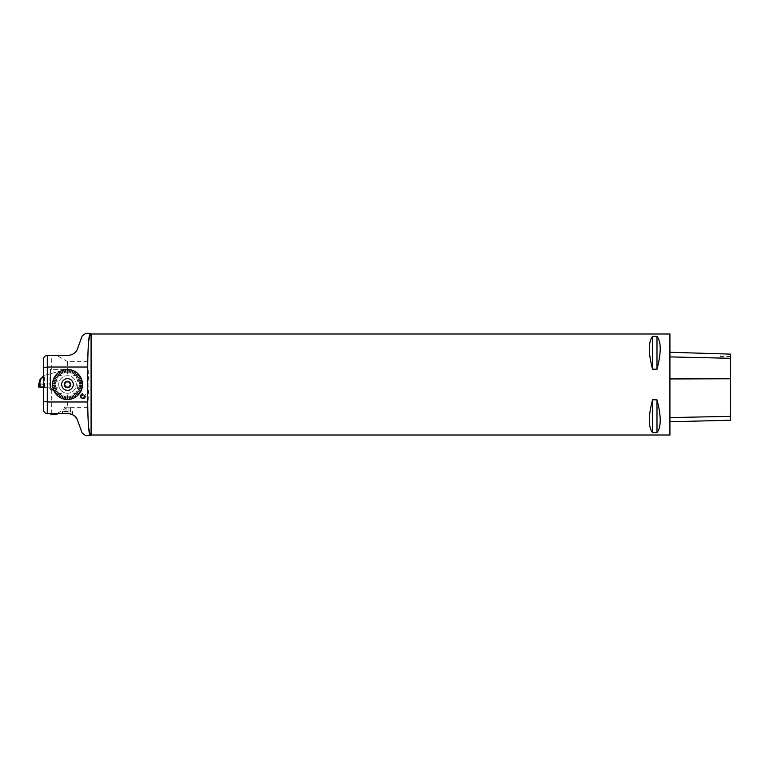 <?xml version="1.0" encoding="UTF-8"?>
<svg xmlns="http://www.w3.org/2000/svg" width="769" height="769" viewBox="0 0 769 769"><rect width="100%" height="100%" fill="white"/><g stroke="black" fill="none" stroke-linecap="round" stroke-linejoin="round"><path stroke-width="0.58" stroke-dasharray="3.85 2.88" d="M64.548 384.5A2.951 2.951 0 0 0 68.97 387.057A2.951 2.951 0 0 0 68.97 381.943A2.951 2.951 0 0 0 64.548 384.5A2.951 2.951 0 0 1 68.97 381.943A2.951 2.951 0 0 1 68.97 387.057A2.951 2.951 0 0 1 64.548 384.5L65.057 383.635A2.586 2.586 0 0 1 65.528 382.818L66.028 381.953L67.028 381.953A2.586 2.586 0 0 1 67.97 381.953L68.97 381.953L69.47 382.818A2.586 2.586 0 0 1 69.941 383.635L70.44 384.5L69.941 385.365A2.586 2.586 0 0 1 69.47 386.182L68.97 387.047L67.97 387.047A2.586 2.586 0 0 1 67.028 387.047L66.028 387.047L65.528 386.182A2.586 2.586 0 0 1 65.057 385.365L64.558 384.5M70.469 384.5A2.97 2.97 0 0 1 66.019 387.067A2.97 2.97 0 0 1 66.019 381.933A2.97 2.97 0 0 1 70.469 384.5M58.982 413.549L48.86 413.549L58.982 413.424A12.631 12.631 0 0 1 58.684 413.549M71.623 414.231L67.999 413.549L47.294 413.549C44.996 413.318 43.727 412.059 43.506 409.762L43.506 359.238C43.727 356.941 44.996 355.682 47.294 355.451L51.715 355.451L51.715 369.341L67.499 369.341A15.159 15.159 0 0 0 53.638 390.633A15.159 15.159 0 0 0 82.658 384.5A15.159 15.159 0 0 0 64.365 369.668A15.159 15.159 0 0 0 53.638 390.633L52.292 389.556L53.638 390.633C56.522 396.41 61.184 399.419 67.634 399.659L67.634 407.339L56.983 413.549M82.216 433.158L77.496 420.191L74.17 415.654M71.354 414.135L72.546 414.626L71.344 414.135M669.924 333.986L669.924 435.014M91.088 435.014L91.088 333.986M652.564 369.178L656.986 369.178C661.292 352.952 661.292 342.013 656.986 336.361L652.564 336.361C648.248 342.013 648.248 352.952 652.564 369.178L652.564 336.361M652.564 432.639L656.986 432.639C661.292 426.987 661.292 416.048 656.986 399.822L652.564 399.822C648.248 416.048 648.248 426.987 652.564 432.639L652.564 399.822M669.924 378.973L669.924 421.758L669.924 352.269L669.924 378.973L730.55 378.8L730.55 420.23M730.55 378.8L730.55 354.125L730.55 356.46L730.55 354.125L720.13 353.529M720.13 353.884L720.13 356.46L720.13 353.884M656.986 336.361L656.986 369.178M656.986 399.822L656.986 432.639M81.466 398.179L80.726 396.929L81.36 395.775L82.744 395.862L83.485 397.102L82.85 398.265L81.466 398.179L83.456 397.688L84.09 396.535L83.35 395.285L81.36 395.775M83.35 395.285L82.744 395.862M84.09 396.535L83.485 397.102M83.456 397.688L82.85 398.265M81.966 395.199L81.331 396.362L82.072 397.602M81.331 396.362L80.726 396.929M82.792 398.246A1.894 1.701 46.5 0 1 82.562 394.641A1.894 1.701 46.5 0 1 84.503 396.525A1.894 1.701 46.5 0 1 82.792 398.246M80.582 396.525A2.163 1.951 -133.5 0 0 84.119 398.102A2.163 1.951 -133.5 0 0 81.13 394.958A2.163 1.951 -133.5 0 0 80.582 396.525M80.668 396.458A2.163 1.951 46.5 0 1 84.119 395.103A2.163 1.951 46.5 0 1 82.062 398.323A2.163 1.951 46.5 0 1 80.668 396.458M80.274 396.458A2.586 2.326 46.5 0 1 84.398 394.843A2.586 2.326 46.5 0 1 81.927 398.688A2.586 2.326 46.5 0 1 80.274 396.458M50.456 389.556L52.292 389.556L50.456 389.556L50.456 369.341L67.634 369.341A15.159 15.159 0 0 1 82.658 384.5A15.159 15.159 0 0 1 67.634 399.659M50.456 369.341L51.715 369.341M80.457 396.285A2.884 2.586 136.5 0 1 85.292 393.997A2.884 2.586 136.5 0 1 81.11 397.967A2.884 2.586 136.5 0 1 80.457 396.285M51.715 389.556L51.715 413.549M88.598 341.542L87.781 361.661L67.634 361.661L56.983 355.451L67.999 355.451C73.036 354.865 76.198 352.644 77.496 348.809L82.216 335.842M67.634 361.661L67.634 369.341M51.715 355.451L56.983 355.451M85.772 333.352L90.358 333.352M88.598 427.458L87.781 407.339L67.634 407.339M87.781 407.339L88.925 384.5L87.781 361.661M90.358 435.648L85.772 435.648M64.577 407.166L66.038 407.166L64.577 407.166L64.577 411.973L66.038 411.973L64.577 411.973M70.412 411.973L66.038 411.973L68.96 411.973L68.96 407.166L66.038 407.166L70.412 407.166L68.96 407.166L68.96 411.973L70.412 411.973L70.412 407.166M66.038 411.973L66.038 407.166L66.038 411.973M67.499 411.973L71.921 411.973L67.499 411.973M67.499 411.338L62.443 411.338L67.499 411.338M39.728 387.134L49.283 387.97L54.33 391.354C56.887 395.987 60.828 398.63 66.163 399.284L66.163 399.14C73.391 397.842 77.265 393.315 77.775 385.548L77.775 383.452L77.775 385.548M43.506 387.47L49.966 388.066L49.966 373.84L44.391 375.33L43.506 376.301M41.257 387.268L49.283 387.97L41.257 387.268L39.325 383.02L49.687 383.02L39.709 383.02M39.786 383.01L39.584 381.472M43.506 375.878L44.391 375.33M66.163 399.14L66.163 399.284C86.916 401.966 86.926 367.044 66.163 369.716L43.891 375.464M66.163 369.86C73.382 371.148 77.256 375.685 77.775 383.452M49.966 373.84L50.494 373.696L50.494 388.201L49.966 388.066M50.494 388.201A6.315 6.315 0 0 1 54.33 391.354A14.842 14.842 0 0 0 73.372 398.131A14.842 14.842 0 0 0 81.514 379.626A14.842 14.842 0 0 0 63.654 370.168L50.494 373.696M64.577 384.5L66.038 381.972L68.96 381.972L70.412 384.5L68.96 387.028L66.038 387.028L64.577 384.5L66.038 387.028L68.96 387.028L70.412 384.5L68.96 381.972L66.038 381.972L64.577 384.5M58.723 384.5A8.776 8.776 0 0 0 71.882 392.103A8.776 8.776 0 0 0 71.882 376.897A8.776 8.776 0 0 0 58.723 384.5A8.776 8.776 0 0 0 67.499 393.276A8.776 8.776 0 0 0 76.275 384.5A8.776 8.776 0 0 0 67.499 375.724A8.776 8.776 0 0 0 58.723 384.5M44.448 387.547L44.448 375.31M49.283 387.97L51.014 388.374L49.283 387.97M41.843 383.02L44.439 383.02L41.843 383.02M39.844 383.02L49.697 383.02L51.014 388.374M41.526 387.028L45.102 387.028L41.526 387.028M38.45 387.028L49.918 387.028L49.687 383.02L38.94 383.02M50.187 387.028L49.687 383.02L50.187 387.028L39.728 387.028M38.873 387.028L49.918 387.028L39.19 387.028L38.959 383.02M730.55 416.337L669.924 417.557M730.55 358.335L669.924 356.941M43.785 386.269L40.296 386.269L43.785 386.269M43.756 386.086L40.363 386.086L43.756 386.086M41.843 384.317L44.439 384.317L41.843 384.317M730.55 356.46L720.13 356.46M81.418 394.103L80.928 394.574M84.984 397.861L84.494 398.323M71.921 411.973L72.546 411.338L72.546 414.626M63.077 411.973L62.443 411.338L62.443 413.549M40.296 386.269L40.901 383.02L40.296 386.269M45.044 386.269L44.439 383.02L45.044 386.269"/><path stroke-width="1.15" d="M70.681 384.5A3.191 3.191 0 0 1 65.903 387.259A3.191 3.191 0 0 1 65.903 381.741A3.191 3.191 0 0 1 70.681 384.5M73.324 384.5A5.825 5.825 0 0 0 64.586 379.453A5.825 5.825 0 0 0 64.586 389.547A5.825 5.825 0 0 0 73.324 384.5M67.97 381.953A2.586 2.586 0 0 0 67.028 381.953L66.028 381.953L65.528 382.818A2.586 2.586 0 0 0 65.057 383.635L64.558 384.5L65.057 385.365A2.586 2.586 0 0 0 65.528 386.182L66.028 387.047L67.028 387.047A2.586 2.586 0 0 0 67.97 387.047L68.97 387.047L69.47 386.182A2.586 2.586 0 0 0 69.941 385.365L70.44 384.5A2.97 2.97 0 0 1 66.019 387.067A2.97 2.97 0 0 1 66.019 381.933A2.97 2.97 0 0 1 70.469 384.5L69.941 383.635A2.586 2.586 0 0 0 69.47 382.818L68.97 381.953L67.97 381.953M82.216 433.158L85.772 435.648L82.216 433.158L77.496 420.191C76.189 416.356 73.026 414.135 67.999 413.549L47.294 413.549C44.871 413.203 43.612 411.944 43.506 409.762L43.506 359.238C43.612 357.056 44.871 355.797 47.294 355.451L67.999 355.451C73.026 354.865 76.189 352.654 77.496 348.809L82.216 335.842L85.772 333.352L82.216 335.842M74.17 415.654L71.623 414.231M71.344 414.135L67.999 413.549L71.354 414.135M669.924 435.014L669.924 333.986L91.088 333.986L91.088 435.014L669.924 435.014M652.564 399.822L656.986 399.822C661.292 416.048 661.292 426.987 656.986 432.639L652.564 432.639C648.248 426.987 648.248 416.048 652.564 399.822L652.564 432.639M652.564 336.361L656.986 336.361C661.292 342.013 661.292 352.952 656.986 369.178L652.564 369.178C648.248 352.952 648.248 342.013 652.564 336.361L652.564 369.178M669.924 421.758L730.55 420.23L730.55 354.125L669.924 352.269M656.986 432.639L656.986 399.822M656.986 369.178L656.986 336.361M65.701 399.073L65.999 396.717L65.576 399.361A14.986 14.986 0 0 1 63.817 399.024L64.481 396.429L63.817 399.024M67.451 399.486L67.451 395.545L67.451 399.486A14.986 14.986 0 0 1 65.663 399.371M67.451 399.188L67.547 395.545L67.547 399.188M68.989 396.717L69.325 399.371L69.085 396.708M70.517 396.429L71.181 399.024L70.604 396.41M71.988 395.958L73.055 398.419L72.075 395.929M73.382 395.304L74.68 397.65L73.468 395.266M76.266 396.65L73.949 393.459L76.266 396.65A14.986 14.986 0 0 1 74.756 397.611M76.093 396.41L74.026 393.411L76.169 396.352M75.891 393.507L77.794 395.391L75.958 393.44M76.948 392.382L79.015 394.084L77.015 392.305M77.861 391.133L80.12 392.565L77.919 391.056M78.611 389.787L81.033 390.921L78.659 389.7M81.735 389.172L77.986 387.961L81.735 389.172A14.986 14.986 0 0 1 81.081 390.835M81.447 389.085L78.015 387.864L81.476 388.989M79.582 386.855L82.225 387.259L79.601 386.759M79.774 385.317L82.456 385.394L79.784 385.221M79.784 383.779L82.456 383.606L79.774 383.683M79.601 382.241L82.225 381.741L79.582 382.145M81.764 379.915L78.015 381.136L81.764 379.915A14.986 14.986 0 0 1 82.206 381.645M81.476 380.011L77.986 381.039L81.447 379.915M78.659 379.3L81.033 378.079L78.611 379.213M77.919 377.944L80.178 376.512L77.861 377.867M77.015 376.695L79.015 374.916L76.948 376.618M75.958 375.56L77.794 373.609L75.891 375.493M76.342 372.407L74.026 375.589L76.342 372.407A14.986 14.986 0 0 1 77.717 373.542M76.169 372.648L73.949 375.541L76.093 372.59M73.468 373.734L74.68 371.35L73.382 373.696M72.075 373.071L73.055 370.581L71.988 373.042M70.604 372.59L71.267 369.995L70.517 372.571M69.085 372.292L69.325 369.629L68.989 372.283M67.547 369.514L67.547 373.455L67.547 369.514A14.986 14.986 0 0 1 69.325 369.629M67.547 369.812L67.451 373.455L67.451 369.812M65.999 372.283L65.663 369.629L65.913 372.292M64.481 372.571L63.721 369.995L64.394 372.59M63.01 373.042L61.933 370.581L62.923 373.071M61.607 373.696L60.318 371.35L61.53 373.734M58.732 372.35L61.039 375.541L58.732 372.35A14.986 14.986 0 0 1 60.242 371.389M58.905 372.59L60.972 375.589L58.829 372.648M59.107 375.493L57.271 373.542L59.04 375.56M58.04 376.618L55.926 374.984L57.983 376.695M57.127 377.867L54.868 376.435L57.079 377.944M56.377 379.213L53.955 378.079L56.339 379.3M53.263 379.828L57.012 381.039L53.263 379.828A14.986 14.986 0 0 1 53.917 378.165M53.551 379.915L56.983 381.136L53.522 380.011M55.416 382.145L52.792 381.645L55.397 382.241M55.214 383.683L52.542 383.51L55.214 383.779M55.214 385.221L52.542 385.394L55.214 385.317M55.397 386.759L52.792 387.355L55.416 386.855M53.234 389.085L56.983 387.864L53.234 389.085A14.986 14.986 0 0 1 52.792 387.355M53.522 388.989L57.012 387.961L53.551 389.085M56.339 389.7L53.955 390.921L56.377 389.787M57.079 391.056L54.82 392.488L57.127 391.133M57.983 392.305L55.926 394.016L58.04 392.382M59.04 393.44L57.204 395.391L59.107 393.507M58.655 396.593L60.972 393.411L58.655 396.593A14.986 14.986 0 0 1 57.271 395.458M58.829 396.352L61.039 393.459L58.905 396.41M61.53 395.266L60.242 397.611L61.607 395.304M62.923 395.929L61.933 398.419L63.01 395.958M64.394 396.41L63.721 399.005L64.481 396.429M82.456 383.606A14.986 14.986 0 0 1 82.456 385.394M82.225 381.741A14.986 14.986 0 0 1 82.446 383.51M81.081 378.165A14.986 14.986 0 0 1 81.735 379.828M80.178 376.512A14.986 14.986 0 0 1 81.033 378.079M79.072 374.984A14.986 14.986 0 0 1 80.12 376.435M77.794 373.609A14.986 14.986 0 0 1 79.015 374.916M74.756 371.389A14.986 14.986 0 0 1 76.266 372.35M73.055 370.581A14.986 14.986 0 0 1 74.68 371.35M71.267 369.995A14.986 14.986 0 0 1 72.968 370.552M69.421 369.639A14.986 14.986 0 0 1 71.181 369.976M65.663 369.629A14.986 14.986 0 0 1 67.451 369.514M63.817 369.976A14.986 14.986 0 0 1 65.576 369.639M62.029 370.552A14.986 14.986 0 0 1 63.721 369.995M60.318 371.35A14.986 14.986 0 0 1 61.933 370.581M57.271 373.542A14.986 14.986 0 0 1 58.655 372.407M55.983 374.916A14.986 14.986 0 0 1 57.204 373.609M54.868 376.435A14.986 14.986 0 0 1 55.926 374.984M53.955 378.079A14.986 14.986 0 0 1 54.82 376.512M52.792 381.645A14.986 14.986 0 0 1 53.234 379.915M52.542 383.51A14.986 14.986 0 0 1 52.773 381.741M52.542 385.394A14.986 14.986 0 0 1 52.542 383.606M52.773 387.259A14.986 14.986 0 0 1 52.542 385.49M53.917 390.835A14.986 14.986 0 0 1 53.263 389.172M54.82 392.488A14.986 14.986 0 0 1 53.955 390.921M55.926 394.016A14.986 14.986 0 0 1 54.868 392.565M57.204 395.391A14.986 14.986 0 0 1 55.983 394.084M60.242 397.611A14.986 14.986 0 0 1 58.732 396.65M61.933 398.419A14.986 14.986 0 0 1 60.318 397.65M63.721 399.005A14.986 14.986 0 0 1 62.029 398.448M65.576 399.361L65.999 396.717M69.325 399.371A14.986 14.986 0 0 1 67.547 399.486M71.181 399.024A14.986 14.986 0 0 1 69.421 399.361M72.968 398.448A14.986 14.986 0 0 1 71.267 399.005M74.68 397.65A14.986 14.986 0 0 1 73.055 398.419M77.717 395.458A14.986 14.986 0 0 1 76.342 396.593M79.015 394.084A14.986 14.986 0 0 1 77.794 395.391M80.12 392.565A14.986 14.986 0 0 1 79.072 394.016M81.033 390.921A14.986 14.986 0 0 1 80.178 392.488M82.206 387.355A14.986 14.986 0 0 1 81.764 389.085M82.446 385.49A14.986 14.986 0 0 1 82.225 387.259M65.615 399.063L65.913 396.708M85.772 333.352L90.358 333.352L88.598 341.542M85.772 435.648L90.358 435.648L88.598 427.458M90.358 435.648L90.358 435.648C88.771 434.389 87.887 423.161 87.724 401.966L87.724 367.034C87.887 345.839 88.771 334.611 90.358 333.352M47.294 355.451L47.294 401.966L43.506 401.37M87.724 367.034L47.294 367.034L43.506 367.63M47.294 413.549L47.294 401.966L87.724 401.966M43.506 387.47L39.728 387.134L39.709 383.02L39.642 387.028L38.45 387.028L38.94 383.02L38.45 387.028L39.642 387.028M39.853 387.153L39.853 383.01L39.325 383.01L39.882 379.799L43.506 375.878M39.853 383.01L40.449 379.646L39.882 379.799M43.506 376.301L40.449 379.646M730.55 416.356L669.924 417.586M730.55 378.781L669.924 378.954M730.55 358.296L669.924 356.903M49.158 413.549A12.631 12.631 0 0 0 58.684 413.549M91.088 333.977L90.915 333.352M91.088 435.023L90.915 435.648M38.94 383.02L38.45 387.028"/></g></svg>
